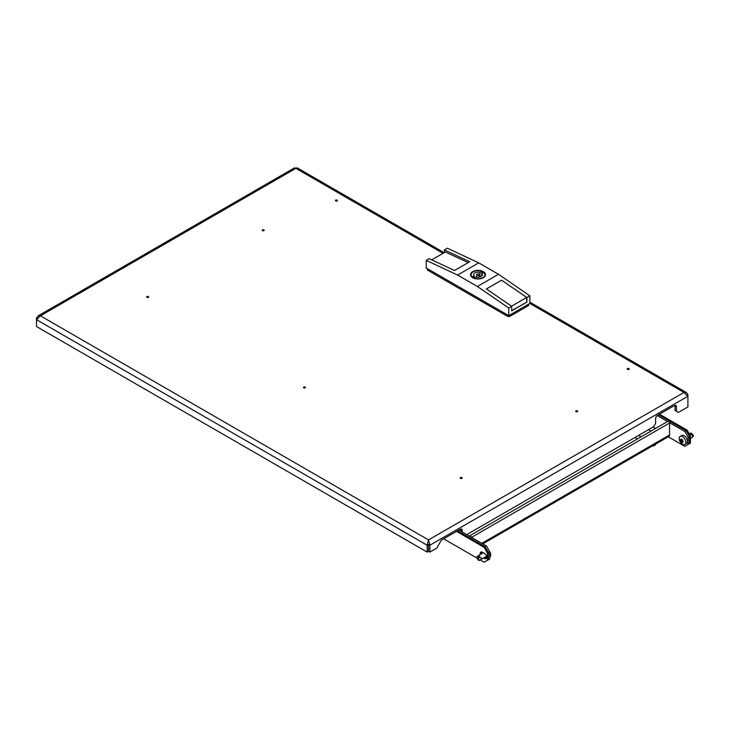 <?xml version="1.0" encoding="UTF-8"?>
<svg xmlns="http://www.w3.org/2000/svg" width="730" height="730" viewBox="0 0 730 730"><rect width="100%" height="100%" fill="white"/><g stroke="black" fill="none" stroke-linecap="round" stroke-linejoin="round"><path stroke-width="1.09" d="M263.576 230.269L262.8 229.822L263.576 230.269M262.49 229.868A0.986 0.566 180 0 1 263.886 230.68A0.986 0.566 180 0 1 262.49 229.868M577.111 411.282L576.335 410.835L577.111 411.282M577.421 411.693A0.986 0.566 180 0 1 576.025 410.89A0.986 0.566 180 0 1 577.421 411.693M147.287 296.508L148.062 296.955L147.287 296.508M146.976 296.562A0.986 0.566 180 0 1 148.373 297.365A0.986 0.566 180 0 1 146.976 296.562M304.054 387.019L304.83 387.466L304.054 387.019M305.14 387.876A0.986 0.566 180 0 1 303.744 387.073A0.986 0.566 180 0 1 305.14 387.876M460.822 477.53L461.597 477.977L460.822 477.53M461.907 478.387A0.986 0.566 180 0 1 460.511 477.575A0.986 0.566 180 0 1 461.907 478.387M336.84 200.54L336.074 200.093L336.84 200.54M337.16 200.951A0.986 0.566 180 0 1 335.754 200.148A0.986 0.566 180 0 1 337.16 200.951M628.594 368.988L627.818 368.541L628.594 368.988M627.508 368.586A0.986 0.566 180 0 1 628.904 369.389A0.986 0.566 180 0 1 627.508 368.586M37.823 318.846L36.5 318.088L36.5 326.529L427.169 552.081L428.492 551.314L428.492 544.452L427.169 545.219L427.169 552.081M466.735 534.625L653.624 426.721L655.604 423.3L655.604 418.719A2.801 1.615 120 0 1 657.584 415.288L674.411 405.579A2.801 1.615 120 0 1 675.816 405.433A2.801 1.615 120 0 1 676.391 406.72L675.077 405.953A2.801 1.615 120 0 0 674.985 405.342M676.391 406.72L676.391 411.291L678.371 412.432L687.897 406.938L687.897 396.262L683.983 392.43L686.492 392.612L687.897 394.684L687.897 396.262L429.906 545.219L429.906 552.081L436.786 548.102L440.829 541.103A2.801 1.615 120 0 1 442.225 539.625L460.219 529.241A2.801 1.615 120 0 1 461.625 529.104A2.801 1.615 120 0 1 462.2 530.381L460.876 529.615A2.801 1.615 120 0 0 460.794 529.004M462.2 532.006L462.2 530.381M428.492 544.452L428.583 551.314L429.906 552.081M676.391 411.291L675.077 410.525L675.077 405.953M460.876 531.239L460.876 529.615M428.537 541.432L428.537 539.908L429.906 545.219L428.583 544.452M36.5 318.088L37.914 316.008L40.415 315.825L36.5 319.667L427.169 545.219L428.537 539.908L683.983 392.43L529.861 303.443L508.737 315.634L426.229 268.001L426.229 260.382L429.194 258.666L454.498 270.501L469.682 261.741L444.378 249.897L444.378 252.571M686.583 395.45L687.897 394.684M444.159 252.699L297.092 167.79L295.86 168.347L294.628 167.79L37.914 316.008M477.055 275.237A1.396 0.812 0 0 0 478.579 275.42A1.396 0.812 0 0 0 479.446 274.672A1.396 0.812 0 0 0 479.035 274.097A1.396 0.812 0 0 0 477.511 273.923A1.396 0.812 0 0 0 476.644 274.672A1.396 0.812 0 0 0 477.055 275.237M473.259 277.437A6.771 3.905 0 0 0 474.354 277.947L476.097 276.935A4.389 2.537 0 0 0 482.43 274.672A4.389 2.537 0 0 0 481.973 273.54L483.716 272.536A6.771 3.905 0 0 0 481.736 271.396L479.993 272.399A4.389 2.537 0 0 0 473.651 274.672A4.389 2.537 0 0 0 474.117 275.794L472.374 276.798A6.771 3.905 0 0 0 473.259 277.437M470.585 274.863A7.464 4.307 180 0 1 472.93 271.907M472.766 277.719A7.464 4.307 180 0 1 470.576 274.672A7.464 4.307 180 0 1 475.184 270.684A7.464 4.307 180 0 1 483.324 271.624A7.464 4.307 180 0 1 485.514 274.672A7.464 4.307 180 0 1 480.897 278.65A7.464 4.307 180 0 1 472.766 277.719M483.324 271.998A7.464 4.307 180 0 1 485.505 274.863M528.702 304.109L528.702 304.967A2.144 1.241 180 0 1 528.073 305.843L510.252 316.136A2.144 1.241 180 0 1 507.222 316.136L428.008 270.401A2.144 1.241 180 0 1 427.378 269.525L427.378 268.667M431.759 259.862L445.373 252.005L468.186 262.599M486.445 288.952L501.592 280.165L486.408 288.925L511.703 306.299L508.737 308.014L477.383 286.479L498.508 274.288L529.861 295.823L526.887 297.539L526.887 302.111L511.703 310.87L511.703 306.299M511.557 306.198L526.686 297.457L501.592 280.201L526.887 297.539M511.703 310.642L526.887 302.111M526.686 297.457L526.686 301.992M508.737 315.634L508.737 308.014M529.861 303.443L529.861 295.823M498.508 274.288L478.707 262.855L447.353 248.182L444.378 249.897M478.707 262.855L457.582 275.055L477.383 286.479M457.582 275.055L426.229 260.382M474.117 277.847L474.117 275.794M479.993 276.935L479.993 272.399M481.736 276.04L481.736 271.396M481.973 275.794L481.973 273.54M469.344 536.13A1.351 0.785 60 0 1 469.582 535.829A1.351 0.785 60 0 1 470.257 535.893A1.351 0.785 60 0 1 471.16 537.18M469.582 535.829L667.932 421.31A1.351 0.785 60 0 1 668.607 421.374A1.351 0.785 60 0 1 669.565 423.035L669.565 434.961A3.175 1.834 60 0 1 668.908 436.412L482.767 543.877M655.44 428.327L653.14 427.004M669.519 422.661L684.813 431.494L686.127 430.727L658.487 414.768L686.127 430.727L689.43 436.449L689.43 443.685L686.127 445.592M657.201 415.552L667.548 421.529M659.473 414.202L687.122 430.162L686.127 430.727L689.43 436.449L688.107 437.206L688.107 444.451L684.813 446.358L668.251 436.796M688.107 444.451L689.43 443.685L689.43 436.449L690.425 435.874L690.425 443.119L689.43 443.685M688.107 437.206L684.813 431.494M458.814 530.053L486.463 546.013L489.757 551.725L489.757 558.97L484.145 562.209L480.212 559.937M489.757 551.725L488.443 552.491L485.14 546.77L457.491 530.81L485.14 546.77L486.463 546.013M485.14 561.635L488.443 559.727L488.443 552.491L488.443 559.727M481.855 553.595A2.801 1.615 60 0 1 482.211 552.135M486.782 557.373A2.801 1.615 60 0 1 486.536 557.583A2.801 1.615 60 0 1 485.14 557.446L484.83 557.264M486.764 556.826A2.801 1.615 60 0 1 486.463 556.68L486.153 556.506M638.622 435.39L641.077 436.805M648.523 429.669L650.813 431.001M648.012 432.808L657.913 427.087M637.454 438.903L634.99 437.48M647.848 432.707A18.67 10.777 -120 0 0 647.054 433.365M655.732 444.023L655.732 444.05A3.267 1.889 180 0 1 654.773 445.382A3.267 1.889 180 0 1 653.04 445.902A3.267 1.889 180 0 1 652.419 445.939M478.506 557.464L476.453 557.656L478.597 560.457L478.506 557.464M478.707 560.321L480.148 559.965C482.01 558.669 482.01 557.839 480.148 557.455L478.615 555.466L483.296 552.765M489.428 551.159A4.663 2.692 60 0 1 489.784 557.099L489.757 557.118M479.373 555.822C479.464 554.946 478.789 555.165 477.347 556.47L477.347 557.702M691.273 433.1L693.427 435.509L693.235 436.166M691.346 433.054L689.795 433.547L690.845 433.145L690.58 433.885L692.597 435.801L692.597 437.033C691.164 438.347 690.489 438.566 690.58 437.69M683.289 441.705L683.17 441.86A9.508 2.008 158.8 0 1 682.659 441.933L682.559 442.079A9.508 5.493 120 0 0 682.632 442.635L682.331 442.663A9.508 7.501 -144.9 0 1 681.82 442.143L681.619 442.033A9.508 2.008 158.8 0 1 681.245 442.033L680.944 441.659A9.508 5.493 -60 0 1 680.88 441.102L680.78 440.847A9.508 7.501 -144.9 0 1 680.406 440.254L680.406 439.862A9.508 2.008 -21.2 0 0 680.78 439.862L680.88 439.715A9.508 5.493 -60 0 1 680.944 439.086L681.245 439.059A9.508 7.501 35.1 0 0 681.619 439.652L681.82 439.77A9.508 2.008 -21.2 0 0 682.331 439.688L682.632 440.062A9.508 5.493 120 0 0 682.559 440.692L682.659 440.947A9.508 7.501 35.1 0 0 683.17 441.458L683.262 441.805M684.831 444.488L686.483 443.539A4.663 2.692 -120 0 0 687.204 439.798A4.663 2.692 -120 0 0 684.147 435.682A4.663 2.692 -120 0 0 681.82 435.454L680.168 436.403A4.663 2.692 -120 0 0 679.447 440.144A4.663 2.692 -120 0 0 682.504 444.26A4.663 2.692 -120 0 0 684.831 444.488A4.663 2.692 -120 0 0 685.552 440.747A4.663 2.692 -120 0 0 682.504 436.64A4.663 2.692 -120 0 0 680.168 436.403M683.262 441.586L682.559 442.079M693.427 435.509L692.597 435.801L692.597 437.033M681.574 439.579L680.406 439.862M680.78 439.862L681.446 439.387M456.505 531.385L484.145 547.345L485.14 546.77L488.443 552.491L487.448 553.057L487.448 560.302M481.335 553.897A3.029 1.752 60 0 1 481.398 551.907M486.572 558.213A3.029 1.752 60 0 1 485.633 557.921L484.665 557.364M484.145 547.345L487.448 553.057M476.425 557.747L443.63 538.813M480.349 554.462A3.029 1.752 60 0 1 480.814 552.053A3.029 1.752 60 0 1 482.329 552.199L484.647 553.541A3.029 1.752 60 0 1 486.627 556.214A3.029 1.752 60 0 1 486.162 558.642A3.029 1.752 60 0 1 484.647 558.486L483.68 557.93M687.122 430.162L690.425 435.874M443.064 253.328L295.86 168.347L40.415 315.825L428.537 539.908M482.995 271.815A6.999 4.042 180 0 1 482.995 277.528A6.999 4.042 180 0 1 473.095 277.528A6.999 4.042 180 0 1 473.095 271.815A6.999 4.042 180 0 1 482.995 271.815M510.252 314.758L510.252 316.136M528.073 305.843L528.073 304.474M507.222 316.136L507.222 314.758M428.008 269.032L428.008 270.401M481.836 543.339L669.565 434.961M471.507 537.38L669.565 423.035M485.14 557.446L486.463 556.68M479.227 556.306L478.405 557.437M480.148 557.455L478.707 557.811M477.347 556.47L476.526 557.611M690.717 433.465L691.547 433.164M683.107 441.404L681.82 442.143M681.619 442.033L682.961 441.258M682.824 441.121L681.245 442.033M682.623 440.099L680.88 441.102M680.944 441.659L682.559 440.728M680.78 440.847L682.568 439.816M485.633 557.921L484.647 558.486M529.861 302.184L686.492 392.612M479.446 274.672L479.446 277.071M485.514 275.055L483.223 271.788C476.754 269.534 472.529 270.62 470.576 275.055M476.644 274.672L476.644 277.071M652.41 445.939A5.603 5.603 0 0 0 653.04 445.902M479.902 560.111L486.627 556.223M478.597 560.457L479.181 560.43M476.453 557.656L476.827 557.063M690.042 433.401L689.257 433.857M691.337 438.046L690.425 438.566M683.262 441.577L682.614 441.951M693.5 435.856L693.126 436.449"/></g></svg>
